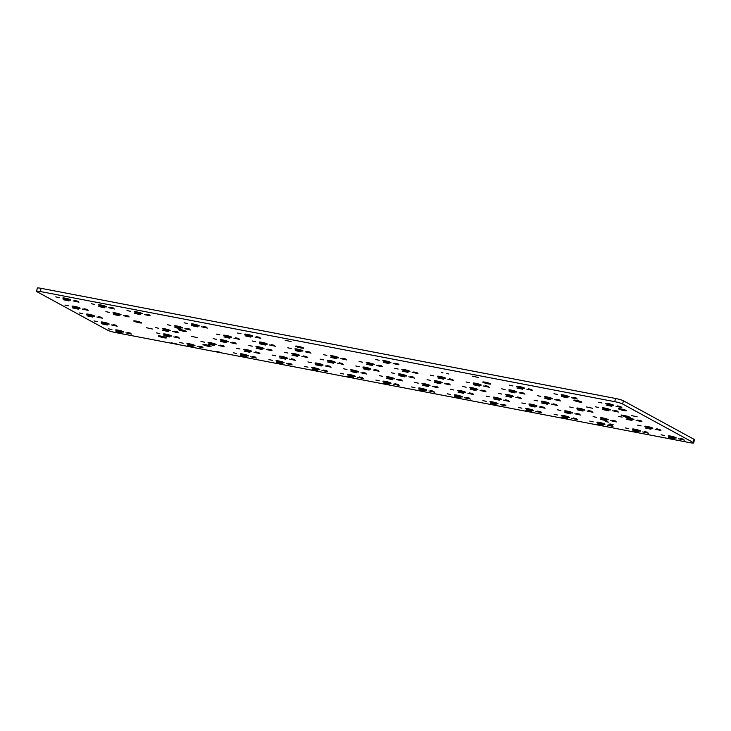 <?xml version="1.0" encoding="UTF-8"?>
<svg xmlns="http://www.w3.org/2000/svg" width="731" height="731" viewBox="0 0 731 731"><rect width="100%" height="100%" fill="white"/><g stroke="black" fill="none" stroke-linecap="round" stroke-linejoin="round"><path stroke-width="1.1" d="M615.52 398.459A6.241 0.731 -166.2 0 1 623.415 400.789L622.629 403.996L693.216 442.502A6.241 0.731 -166.2 0 1 693.664 442.922A6.241 0.731 -166.2 0 1 689.89 442.675L115.48 332.541A6.241 0.731 -166.2 0 1 107.585 330.211L36.998 291.706A6.241 0.731 -166.2 0 1 36.55 291.294L37.336 288.078A6.241 0.731 -166.2 0 1 41.11 288.325L615.52 398.459L614.725 401.666L40.324 291.532A6.241 0.731 -166.2 0 0 36.55 291.294M693.664 442.922L694.45 439.706A6.241 0.731 -166.2 0 0 694.002 439.294L693.216 442.502M623.415 400.789L694.002 439.294M622.629 403.996A6.241 0.731 -166.2 0 0 614.725 401.666M55.72 296.877L59.129 297.627L55.72 296.877M63.131 298.294A4.148 0.484 -166.2 0 0 67.581 299.673A4.148 0.484 -166.2 0 0 70.889 300.002A4.148 0.484 -166.2 0 0 66.978 298.54A4.148 0.484 -166.2 0 0 62.839 298.02A4.148 0.484 -166.2 0 0 63.131 298.294M74.736 300.523L78.135 301.273L74.736 300.523M91.375 303.712L94.774 304.462L91.375 303.712M98.786 305.129A4.148 0.484 -166.2 0 0 103.235 306.508A4.148 0.484 -166.2 0 0 106.543 306.837A4.148 0.484 -166.2 0 0 102.632 305.375A4.148 0.484 -166.2 0 0 98.493 304.854A4.148 0.484 -166.2 0 0 98.786 305.129M110.39 307.358L113.789 308.107L110.39 307.358M73.127 300.898L78.957 302.177L73.127 300.898M63.177 299.673L69.016 300.953L63.177 299.673M108.773 307.733L114.612 309.012L108.773 307.733M98.831 306.508L104.661 307.797L98.831 306.508M127.02 310.547L130.429 311.296L127.02 310.547M134.44 311.973A4.148 0.484 -166.2 0 0 138.89 313.343A4.148 0.484 -166.2 0 0 142.198 313.672A4.148 0.484 -166.2 0 0 138.287 312.21A4.148 0.484 -166.2 0 0 134.138 311.698A4.148 0.484 -166.2 0 0 134.44 311.973M146.036 314.193L149.444 314.942L146.036 314.193M144.427 314.568L150.266 315.847L144.427 314.568M134.477 313.343L140.315 314.632L134.477 313.343M184.13 322.782L187.538 323.531L184.13 322.782M105.894 311.634L109.294 312.384L105.894 311.634M113.305 313.051A4.148 0.484 -166.2 0 0 117.755 314.431A4.148 0.484 -166.2 0 0 121.063 314.759A4.148 0.484 -166.2 0 0 117.152 313.297A4.148 0.484 -166.2 0 0 113.003 312.777A4.148 0.484 -166.2 0 0 113.305 313.051M124.9 315.28L128.309 316.03L124.9 315.28M191.586 325.578L197.425 326.867L191.586 325.578M191.54 324.198A4.148 0.484 -166.2 0 0 195.99 325.578A4.148 0.484 -166.2 0 0 199.307 325.907A4.148 0.484 -166.2 0 0 195.387 324.445A4.148 0.484 -166.2 0 0 191.248 323.924A4.148 0.484 -166.2 0 0 191.54 324.198M203.145 326.428L206.553 327.177L203.145 326.428M201.537 326.803L207.376 328.082L201.537 326.803M237.612 333.034L241.011 333.784L237.612 333.034M245.022 334.46A4.148 0.484 -166.2 0 0 249.472 335.84A4.148 0.484 -166.2 0 0 252.78 336.159A4.148 0.484 -166.2 0 0 248.869 334.707A4.148 0.484 -166.2 0 0 244.73 334.186A4.148 0.484 -166.2 0 0 245.022 334.46M256.627 336.68L260.026 337.43L256.627 336.68M255.009 337.055L260.848 338.343L255.009 337.055M285.154 340.271L291.084 341.569L285.154 340.271M245.068 335.831L250.897 337.119L245.068 335.831M295.891 346.439A4.148 0.484 -166.2 0 0 300.34 347.819A4.148 0.484 -166.2 0 0 303.648 348.139A4.148 0.484 -166.2 0 0 299.737 346.686A4.148 0.484 -166.2 0 0 295.598 346.165A4.148 0.484 -166.2 0 0 295.891 346.439M64.958 305.065L68.358 305.814L64.958 305.065M72.369 306.49A4.148 0.484 -166.2 0 0 76.819 307.87A4.148 0.484 -166.2 0 0 80.127 308.19A4.148 0.484 -166.2 0 0 76.216 306.737A4.148 0.484 -166.2 0 0 72.077 306.216A4.148 0.484 -166.2 0 0 72.369 306.49M83.974 308.71L87.373 309.46L83.974 308.71M123.292 315.655L129.131 316.934L123.292 315.655M113.351 314.431L119.18 315.719L113.351 314.431M82.356 309.094L88.195 310.373L82.356 309.094M72.415 307.87L78.244 309.149L72.415 307.87M167.454 324.719L170.862 325.469L167.454 324.719M174.864 326.145A4.148 0.484 -166.2 0 0 179.314 327.525A4.148 0.484 -166.2 0 0 182.631 327.844A4.148 0.484 -166.2 0 0 178.711 326.391A4.148 0.484 -166.2 0 0 174.572 325.871A4.148 0.484 -166.2 0 0 174.864 326.145M186.469 328.365L189.877 329.114L186.469 328.365M184.861 328.74L190.7 330.028L184.861 328.74M174.91 327.525L180.749 328.804L174.91 327.525M134.011 321.22A4.148 0.484 -166.2 0 0 138.461 322.599A4.148 0.484 -166.2 0 0 141.777 322.928A4.148 0.484 -166.2 0 0 137.857 321.466A4.148 0.484 -166.2 0 0 133.718 320.946A4.148 0.484 -166.2 0 0 134.011 321.22M178.702 329.791A4.148 0.484 -166.2 0 0 183.143 331.17A4.148 0.484 -166.2 0 0 186.46 331.49A4.148 0.484 -166.2 0 0 182.549 330.037A4.148 0.484 -166.2 0 0 178.401 329.517A4.148 0.484 -166.2 0 0 178.702 329.791M216.477 334.122L219.885 334.871L216.477 334.122M223.887 335.538A4.148 0.484 -166.2 0 0 228.337 336.918A4.148 0.484 -166.2 0 0 231.645 337.247A4.148 0.484 -166.2 0 0 227.734 335.785A4.148 0.484 -166.2 0 0 223.595 335.264A4.148 0.484 -166.2 0 0 223.887 335.538M235.492 337.768L238.891 338.517L235.492 337.768M252.131 340.957L255.53 341.706L252.131 340.957M259.542 342.382A4.148 0.484 -166.2 0 0 263.992 343.762A4.148 0.484 -166.2 0 0 267.299 344.082A4.148 0.484 -166.2 0 0 263.388 342.62A4.148 0.484 -166.2 0 0 259.249 342.108A4.148 0.484 -166.2 0 0 259.542 342.382M271.146 344.603L274.545 345.352L271.146 344.603M233.883 338.142L239.713 339.422L233.883 338.142M223.933 336.918L229.772 338.206L223.933 336.918M269.529 344.977L275.368 346.266L269.529 344.977M259.587 343.753L265.417 345.041L259.587 343.753M287.776 347.792L291.185 348.541L287.776 347.792M295.196 349.217A4.148 0.484 -166.2 0 0 299.646 350.597A4.148 0.484 -166.2 0 0 302.954 350.917A4.148 0.484 -166.2 0 0 299.043 349.464A4.148 0.484 -166.2 0 0 294.895 348.943A4.148 0.484 -166.2 0 0 295.196 349.217M306.792 351.437L310.2 352.187L306.792 351.437M323.431 354.626L326.839 355.376L323.431 354.626M330.841 356.052A4.148 0.484 -166.2 0 0 335.291 357.432A4.148 0.484 -166.2 0 0 338.608 357.751A4.148 0.484 -166.2 0 0 334.688 356.299A4.148 0.484 -166.2 0 0 330.549 355.778A4.148 0.484 -166.2 0 0 330.841 356.052M342.446 358.272L345.854 359.022L342.446 358.272M305.183 351.812L311.022 353.1L305.183 351.812M295.233 350.597L301.071 351.876L295.233 350.597M340.838 358.647L346.677 359.935L340.838 358.647M330.887 357.432L336.726 358.711L330.887 357.432M375.761 359.524L379.161 360.273L375.761 359.524M383.172 360.95A4.148 0.484 -166.2 0 0 387.622 362.329A4.148 0.484 -166.2 0 0 390.93 362.649A4.148 0.484 -166.2 0 0 387.019 361.187A4.148 0.484 -166.2 0 0 382.88 360.675A4.148 0.484 -166.2 0 0 383.172 360.95M394.777 363.17L398.176 363.919L394.777 363.17M393.159 363.545L398.998 364.833L393.159 363.545M472.299 376.154L478.229 377.452L472.299 376.154M441.186 372.463L442.94 372.847L441.186 372.463M446.796 373.541L448.551 373.925L446.796 373.541M383.218 362.32L389.056 363.609L383.218 362.32M483.036 382.322A4.148 0.484 -166.2 0 0 487.486 383.702A4.148 0.484 -166.2 0 0 490.793 384.022A4.148 0.484 -166.2 0 0 486.883 382.569A4.148 0.484 -166.2 0 0 482.743 382.048A4.148 0.484 -166.2 0 0 483.036 382.322M509.452 385.164L512.86 385.904L509.452 385.164M516.872 386.58A4.148 0.484 -166.2 0 0 521.313 387.96A4.148 0.484 -166.2 0 0 524.63 388.289A4.148 0.484 -166.2 0 0 520.719 386.827A4.148 0.484 -166.2 0 0 516.57 386.306A4.148 0.484 -166.2 0 0 516.872 386.58M528.467 388.81L531.876 389.55L528.467 388.81M526.859 389.184L532.698 390.464L526.859 389.184M554.016 393.707L557.424 394.457L554.016 393.707M561.435 395.124A4.148 0.484 -166.2 0 0 565.885 396.504A4.148 0.484 -166.2 0 0 569.193 396.832A4.148 0.484 -166.2 0 0 565.282 395.37A4.148 0.484 -166.2 0 0 561.134 394.85A4.148 0.484 -166.2 0 0 561.435 395.124M573.031 397.353L576.439 398.103L573.031 397.353M571.423 397.728L577.262 399.007L571.423 397.728M598.588 402.251L601.988 403L598.588 402.251M605.999 403.667A4.148 0.484 -166.2 0 0 610.449 405.047A4.148 0.484 -166.2 0 0 613.757 405.376A4.148 0.484 -166.2 0 0 609.846 403.914A4.148 0.484 -166.2 0 0 605.697 403.393A4.148 0.484 -166.2 0 0 605.999 403.667M617.594 405.897L621.003 406.646L617.594 405.897M615.986 406.272L621.825 407.551L615.986 406.272M516.908 387.96L522.747 389.239L516.908 387.96M561.472 396.504L567.311 397.783L561.472 396.504M606.036 405.047L611.874 406.335L606.036 405.047M574.054 400.46A4.148 0.484 -166.2 0 0 578.504 401.84A4.148 0.484 -166.2 0 0 581.812 402.16A4.148 0.484 -166.2 0 0 577.901 400.707A4.148 0.484 -166.2 0 0 573.762 400.186A4.148 0.484 -166.2 0 0 574.054 400.46M618.737 409.022A4.148 0.484 -166.2 0 0 623.187 410.402A4.148 0.484 -166.2 0 0 626.504 410.731A4.148 0.484 -166.2 0 0 622.584 409.269A4.148 0.484 -166.2 0 0 618.444 408.748A4.148 0.484 -166.2 0 0 618.737 409.022M359.085 361.461L362.485 362.21L359.085 361.461M366.496 362.887A4.148 0.484 -166.2 0 0 370.946 364.266A4.148 0.484 -166.2 0 0 374.254 364.595A4.148 0.484 -166.2 0 0 370.343 363.133A4.148 0.484 -166.2 0 0 366.204 362.613A4.148 0.484 -166.2 0 0 366.496 362.887M378.101 365.107L381.5 365.856L378.101 365.107M394.731 368.305L398.139 369.045L394.731 368.305M402.151 369.722A4.148 0.484 -166.2 0 0 406.6 371.101A4.148 0.484 -166.2 0 0 409.908 371.43A4.148 0.484 -166.2 0 0 405.997 369.968A4.148 0.484 -166.2 0 0 401.849 369.447A4.148 0.484 -166.2 0 0 402.151 369.722M413.746 371.951L417.154 372.691L413.746 371.951M376.483 365.491L382.322 366.77L376.483 365.491M366.542 364.266L372.381 365.546L366.542 364.266M412.138 372.326L417.977 373.605L412.138 372.326M402.187 371.101L408.026 372.381L402.187 371.101M430.385 375.14L433.794 375.889L430.385 375.14M437.796 376.556A4.148 0.484 -166.2 0 0 442.246 377.936A4.148 0.484 -166.2 0 0 445.563 378.265A4.148 0.484 -166.2 0 0 441.652 376.803A4.148 0.484 -166.2 0 0 437.503 376.282A4.148 0.484 -166.2 0 0 437.796 376.556M449.401 378.786L452.809 379.535L449.401 378.786M466.04 381.975L469.448 382.724L466.04 381.975M473.45 383.391A4.148 0.484 -166.2 0 0 477.9 384.771A4.148 0.484 -166.2 0 0 481.208 385.1A4.148 0.484 -166.2 0 0 477.297 383.638A4.148 0.484 -166.2 0 0 473.158 383.117A4.148 0.484 -166.2 0 0 473.45 383.391M485.055 385.621L488.454 386.37L485.055 385.621M447.792 379.161L453.631 380.44L447.792 379.161M437.842 377.936L443.68 379.215L437.842 377.936M483.447 385.995L489.277 387.275L483.447 385.995M473.496 384.771L479.335 386.05L473.496 384.771M501.694 388.81L505.094 389.559L501.694 388.81M509.105 390.226A4.148 0.484 -166.2 0 0 513.555 391.606A4.148 0.484 -166.2 0 0 516.863 391.935A4.148 0.484 -166.2 0 0 512.952 390.473A4.148 0.484 -166.2 0 0 508.813 389.952A4.148 0.484 -166.2 0 0 509.105 390.226M520.71 392.456L524.109 393.205L520.71 392.456M537.34 395.645L540.748 396.394L537.34 395.645M544.759 397.07A4.148 0.484 -166.2 0 0 549.209 398.45A4.148 0.484 -166.2 0 0 552.517 398.77A4.148 0.484 -166.2 0 0 548.606 397.308A4.148 0.484 -166.2 0 0 544.458 396.796A4.148 0.484 -166.2 0 0 544.759 397.07M556.355 399.29L559.763 400.04L556.355 399.29M519.092 392.83L524.931 394.11L519.092 392.83M509.151 391.606L514.98 392.894L509.151 391.606M554.747 399.665L560.586 400.953L554.747 399.665M544.796 398.441L550.635 399.729L544.796 398.441M595.281 406.756L598.68 407.505L595.281 406.756M602.691 408.172A4.148 0.484 -166.2 0 0 607.141 409.552A4.148 0.484 -166.2 0 0 610.449 409.881A4.148 0.484 -166.2 0 0 606.538 408.419A4.148 0.484 -166.2 0 0 602.399 407.898A4.148 0.484 -166.2 0 0 602.691 408.172M614.296 410.402L617.695 411.151L614.296 410.402M586.554 406.966L592.485 408.263L586.554 406.966M602.737 409.552L608.567 410.831L602.737 409.552M612.679 410.776L618.517 412.056L612.679 410.776M631.237 415.528L637.167 416.834L631.237 415.528M623.552 416.341L630.67 417.703L628.167 416.341L621.058 414.98L623.552 416.341L623.762 415.5M79.478 312.987L82.877 313.736L79.478 312.987M86.888 314.412A4.148 0.484 -166.2 0 0 91.338 315.792A4.148 0.484 -166.2 0 0 94.646 316.112A4.148 0.484 -166.2 0 0 90.735 314.659A4.148 0.484 -166.2 0 0 86.596 314.138A4.148 0.484 -166.2 0 0 86.888 314.412M98.493 316.633L101.892 317.382L98.493 316.633M96.876 317.007L102.715 318.296L96.876 317.007M86.934 315.792L92.764 317.071L86.934 315.792M146.511 327.726L152.441 329.032L146.511 327.726M155.237 327.515L158.636 328.265L155.237 327.515M162.647 328.941A4.148 0.484 -166.2 0 0 167.097 330.321A4.148 0.484 -166.2 0 0 170.405 330.64A4.148 0.484 -166.2 0 0 166.494 329.188A4.148 0.484 -166.2 0 0 162.355 328.667A4.148 0.484 -166.2 0 0 162.647 328.941M174.252 331.161L177.651 331.911L174.252 331.161M172.635 331.536L178.474 332.824L172.635 331.536M162.693 330.311L168.532 331.6L162.693 330.311M213.169 338.627L216.577 339.376L213.169 338.627M220.625 341.423L226.464 342.711L220.625 341.423M191.193 336.297L197.123 337.594L191.193 336.297M93.997 320.909L97.397 321.658L93.997 320.909M101.408 322.334A4.148 0.484 -166.2 0 0 105.858 323.714A4.148 0.484 -166.2 0 0 109.166 324.034A4.148 0.484 -166.2 0 0 105.255 322.581A4.148 0.484 -166.2 0 0 101.106 322.06A4.148 0.484 -166.2 0 0 101.408 322.334M113.013 324.555L116.412 325.304L113.013 324.555M111.395 324.93L117.234 326.218L111.395 324.93M156.388 332.87L159.787 333.619L156.388 332.87M163.799 334.295A4.148 0.484 -166.2 0 0 168.249 335.675A4.148 0.484 -166.2 0 0 171.557 336.004A4.148 0.484 -166.2 0 0 167.646 334.542A4.148 0.484 -166.2 0 0 163.497 334.021A4.148 0.484 -166.2 0 0 163.799 334.295M175.403 336.516L178.803 337.265L175.403 336.516M173.786 336.9L179.625 338.179L173.786 336.9M200.952 341.423L204.351 342.163L200.952 341.423M208.362 342.839A4.148 0.484 -166.2 0 0 212.812 344.219A4.148 0.484 -166.2 0 0 216.12 344.548A4.148 0.484 -166.2 0 0 212.209 343.086A4.148 0.484 -166.2 0 0 208.07 342.565A4.148 0.484 -166.2 0 0 208.362 342.839M219.967 345.069L223.366 345.809L219.967 345.069M218.35 345.443L224.189 346.722L218.35 345.443M220.579 340.043A4.148 0.484 -166.2 0 0 225.029 341.423A4.148 0.484 -166.2 0 0 228.337 341.752A4.148 0.484 -166.2 0 0 224.426 340.29A4.148 0.484 -166.2 0 0 220.287 339.769A4.148 0.484 -166.2 0 0 220.579 340.043M232.184 342.272L235.592 343.022L232.184 342.272M230.576 342.647L236.415 343.926L230.576 342.647M248.823 345.461L252.222 346.211L248.823 345.461M256.279 348.258L262.118 349.546L256.279 348.258M256.234 346.878A4.148 0.484 -166.2 0 0 260.684 348.258A4.148 0.484 -166.2 0 0 263.992 348.586A4.148 0.484 -166.2 0 0 260.081 347.124A4.148 0.484 -166.2 0 0 255.941 346.604A4.148 0.484 -166.2 0 0 256.234 346.878M267.838 349.107L271.238 349.857L267.838 349.107M266.221 349.482L272.06 350.761L266.221 349.482M284.469 352.296L287.877 353.046L284.469 352.296M291.925 355.092L297.764 356.381L291.925 355.092M291.888 353.722A4.148 0.484 -166.2 0 0 296.338 355.102A4.148 0.484 -166.2 0 0 299.646 355.421A4.148 0.484 -166.2 0 0 295.735 353.959A4.148 0.484 -166.2 0 0 291.587 353.448A4.148 0.484 -166.2 0 0 291.888 353.722M303.484 355.942L306.892 356.691L303.484 355.942M301.876 356.317L307.714 357.605L301.876 356.317M320.123 359.131L323.531 359.88L320.123 359.131M327.579 361.936L333.418 363.216L327.579 361.936M327.534 360.557A4.148 0.484 -166.2 0 0 331.984 361.936A4.148 0.484 -166.2 0 0 335.301 362.256A4.148 0.484 -166.2 0 0 331.381 360.803A4.148 0.484 -166.2 0 0 327.241 360.282A4.148 0.484 -166.2 0 0 327.534 360.557M339.138 362.777L342.547 363.526L339.138 362.777M337.53 363.152L343.369 364.44L337.53 363.152M355.778 365.966L359.186 366.715L355.778 365.966M363.188 367.391A4.148 0.484 -166.2 0 0 367.638 368.771A4.148 0.484 -166.2 0 0 370.946 369.091A4.148 0.484 -166.2 0 0 367.035 367.638A4.148 0.484 -166.2 0 0 362.896 367.117A4.148 0.484 -166.2 0 0 363.188 367.391M363.234 368.771L369.073 370.05L363.234 368.771M236.597 348.258L240.006 349.007L236.597 348.258M244.017 349.674A4.148 0.484 -166.2 0 0 248.467 351.054A4.148 0.484 -166.2 0 0 251.775 351.383A4.148 0.484 -166.2 0 0 247.864 349.921A4.148 0.484 -166.2 0 0 243.715 349.4A4.148 0.484 -166.2 0 0 244.017 349.674M255.612 351.903L259.021 352.653L255.612 351.903M254.004 352.278L259.843 353.557L254.004 352.278M272.252 355.092L275.66 355.842L272.252 355.092M279.662 356.509A4.148 0.484 -166.2 0 0 284.112 357.888A4.148 0.484 -166.2 0 0 287.429 358.217A4.148 0.484 -166.2 0 0 283.509 356.755A4.148 0.484 -166.2 0 0 279.37 356.235A4.148 0.484 -166.2 0 0 279.662 356.509M291.267 358.738L294.675 359.488L291.267 358.738M307.906 361.927L311.305 362.677L307.906 361.927M289.659 359.113L295.498 360.392L289.659 359.113M315.317 363.353A4.148 0.484 -166.2 0 0 319.767 364.723A4.148 0.484 -166.2 0 0 323.075 365.052A4.148 0.484 -166.2 0 0 319.164 363.59A4.148 0.484 -166.2 0 0 315.024 363.079A4.148 0.484 -166.2 0 0 315.317 363.353M326.921 365.573L330.321 366.322L326.921 365.573M343.561 368.762L346.96 369.511L343.561 368.762M325.313 365.948L331.143 367.236L325.313 365.948M350.971 370.188A4.148 0.484 -166.2 0 0 355.421 371.567A4.148 0.484 -166.2 0 0 358.729 371.887A4.148 0.484 -166.2 0 0 354.818 370.434A4.148 0.484 -166.2 0 0 350.67 369.913A4.148 0.484 -166.2 0 0 350.971 370.188M362.567 372.408L365.975 373.157L362.567 372.408M379.206 375.597L382.615 376.346L379.206 375.597M360.959 372.783L366.798 374.071L360.959 372.783M101.454 323.714L107.283 324.993L101.454 323.714M163.845 335.675L169.674 336.954L163.845 335.675M158.6 336.214A4.148 0.484 -166.2 0 0 163.05 337.585A4.148 0.484 -166.2 0 0 166.357 337.914A4.148 0.484 -166.2 0 0 162.446 336.452A4.148 0.484 -166.2 0 0 158.298 335.94A4.148 0.484 -166.2 0 0 158.6 336.214M208.408 344.219L214.238 345.498L208.408 344.219M203.282 344.776A4.148 0.484 -166.2 0 0 207.732 346.156A4.148 0.484 -166.2 0 0 211.04 346.485A4.148 0.484 -166.2 0 0 207.129 345.023A4.148 0.484 -166.2 0 0 202.98 344.502A4.148 0.484 -166.2 0 0 203.282 344.776M108.517 328.831L111.916 329.58L108.517 328.831M115.927 330.257A4.148 0.484 -166.2 0 0 120.377 331.636A4.148 0.484 -166.2 0 0 123.685 331.956A4.148 0.484 -166.2 0 0 119.774 330.503A4.148 0.484 -166.2 0 0 115.626 329.983A4.148 0.484 -166.2 0 0 115.927 330.257M127.523 332.477L130.931 333.226L127.523 332.477M125.915 332.852L131.754 334.14L125.915 332.852M115.973 331.636L121.803 332.916L115.973 331.636M171.091 342.72L177.021 344.018L171.091 342.72M179.817 342.501L183.225 343.25L179.817 342.501M187.227 343.926A4.148 0.484 -166.2 0 0 191.677 345.306A4.148 0.484 -166.2 0 0 194.985 345.635A4.148 0.484 -166.2 0 0 191.074 344.173A4.148 0.484 -166.2 0 0 186.935 343.652A4.148 0.484 -166.2 0 0 187.227 343.926M197.224 346.531L203.054 347.81L197.224 346.531M198.832 346.147L202.24 346.896L198.832 346.147M233.262 352.753L236.67 353.502L233.262 352.753M240.682 354.179A4.148 0.484 -166.2 0 0 245.132 355.558A4.148 0.484 -166.2 0 0 248.439 355.878A4.148 0.484 -166.2 0 0 244.529 354.416A4.148 0.484 -166.2 0 0 240.38 353.905A4.148 0.484 -166.2 0 0 240.682 354.179M250.669 356.774L256.508 358.062L250.669 356.774M187.273 345.306L193.112 346.585L187.273 345.306M215.773 351.282L221.703 352.589L215.773 351.282M240.718 355.549L246.557 356.838L240.718 355.549M244.053 351.054L249.892 352.333L244.053 351.054M279.708 357.888L285.547 359.177L279.708 357.888M315.363 364.723L321.201 366.012L315.363 364.723M351.017 371.567L356.847 372.847L351.017 371.567M252.277 356.399L255.686 357.148L252.277 356.399M268.917 359.588L272.325 360.337L268.917 359.588M276.327 361.013A4.148 0.484 -166.2 0 0 280.777 362.393A4.148 0.484 -166.2 0 0 284.085 362.713A4.148 0.484 -166.2 0 0 280.174 361.26A4.148 0.484 -166.2 0 0 276.035 360.739A4.148 0.484 -166.2 0 0 276.327 361.013M286.324 363.609L292.153 364.897L286.324 363.609M287.932 363.234L291.34 363.983L287.932 363.234M304.571 366.423L307.97 367.172L304.571 366.423M311.982 367.848A4.148 0.484 -166.2 0 0 316.432 369.228A4.148 0.484 -166.2 0 0 319.739 369.548A4.148 0.484 -166.2 0 0 315.829 368.095A4.148 0.484 -166.2 0 0 311.689 367.574A4.148 0.484 -166.2 0 0 311.982 367.848M321.969 370.443L327.808 371.732L321.969 370.443M276.373 362.393L282.212 363.672L276.373 362.393M312.027 369.228L317.857 370.507L312.027 369.228M323.586 370.069L326.985 370.818L323.586 370.069M340.217 373.258L343.625 374.007L340.217 373.258M347.636 374.683A4.148 0.484 -166.2 0 0 352.086 376.063A4.148 0.484 -166.2 0 0 355.394 376.392A4.148 0.484 -166.2 0 0 351.483 374.93A4.148 0.484 -166.2 0 0 347.335 374.409A4.148 0.484 -166.2 0 0 347.636 374.683M357.623 377.287L363.462 378.567L357.623 377.287M359.232 376.904L362.64 377.653L359.232 376.904M375.871 380.093L379.279 380.842L375.871 380.093M383.282 381.518A4.148 0.484 -166.2 0 0 387.732 382.898A4.148 0.484 -166.2 0 0 391.048 383.227A4.148 0.484 -166.2 0 0 387.128 381.765A4.148 0.484 -166.2 0 0 382.989 381.244A4.148 0.484 -166.2 0 0 383.282 381.518M393.278 384.122L399.117 385.401L393.278 384.122M347.673 376.063L353.512 377.342L347.673 376.063M383.327 382.898L389.166 384.177L383.327 382.898M374.793 369.612L378.192 370.361L374.793 369.612M373.185 369.987L379.014 371.275L373.185 369.987M391.432 372.801L394.831 373.55L391.432 372.801M398.843 374.226A4.148 0.484 -166.2 0 0 403.293 375.606A4.148 0.484 -166.2 0 0 406.6 375.935A4.148 0.484 -166.2 0 0 402.69 374.473A4.148 0.484 -166.2 0 0 398.55 373.952A4.148 0.484 -166.2 0 0 398.843 374.226M398.888 375.606L404.718 376.885L398.888 375.606M410.447 376.447L413.847 377.196L410.447 376.447M408.83 376.83L414.669 378.11L408.83 376.83M427.078 379.645L430.486 380.385L427.078 379.645M434.497 381.061A4.148 0.484 -166.2 0 0 438.947 382.441A4.148 0.484 -166.2 0 0 442.255 382.77A4.148 0.484 -166.2 0 0 438.344 381.308A4.148 0.484 -166.2 0 0 434.196 380.787A4.148 0.484 -166.2 0 0 434.497 381.061M434.534 382.441L440.373 383.72L434.534 382.441M446.093 383.291L449.501 384.031L446.093 383.291M444.485 383.665L450.323 384.945L444.485 383.665M462.732 386.48L466.14 387.229L462.732 386.48M470.143 387.896A4.148 0.484 -166.2 0 0 474.593 389.276A4.148 0.484 -166.2 0 0 477.9 389.605A4.148 0.484 -166.2 0 0 473.99 388.143A4.148 0.484 -166.2 0 0 469.85 387.622A4.148 0.484 -166.2 0 0 470.143 387.896M470.188 389.276L476.027 390.555L470.188 389.276M481.747 390.126L485.156 390.875L481.747 390.126M480.139 390.5L485.969 391.779L480.139 390.5M498.387 393.315L501.786 394.064L498.387 393.315M505.797 394.731A4.148 0.484 -166.2 0 0 510.247 396.111A4.148 0.484 -166.2 0 0 513.555 396.44A4.148 0.484 -166.2 0 0 509.644 394.978A4.148 0.484 -166.2 0 0 505.505 394.457A4.148 0.484 -166.2 0 0 505.797 394.731M505.843 396.111L511.673 397.39L505.843 396.111M386.626 377.022A4.148 0.484 -166.2 0 0 391.067 378.402A4.148 0.484 -166.2 0 0 394.384 378.722A4.148 0.484 -166.2 0 0 390.473 377.269A4.148 0.484 -166.2 0 0 386.324 376.748A4.148 0.484 -166.2 0 0 386.626 377.022M398.221 379.243L401.63 379.992L398.221 379.243M414.861 382.432L418.269 383.181L414.861 382.432M396.613 379.617L402.452 380.906L396.613 379.617M422.271 383.857A4.148 0.484 -166.2 0 0 426.721 385.237A4.148 0.484 -166.2 0 0 430.029 385.557A4.148 0.484 -166.2 0 0 426.118 384.104A4.148 0.484 -166.2 0 0 421.979 383.583A4.148 0.484 -166.2 0 0 422.271 383.857M433.876 386.078L437.284 386.827L433.876 386.078M450.515 389.267L453.914 390.016L450.515 389.267M432.268 386.461L438.097 387.741L432.268 386.461M457.926 390.692A4.148 0.484 -166.2 0 0 462.376 392.072A4.148 0.484 -166.2 0 0 465.684 392.401A4.148 0.484 -166.2 0 0 461.773 390.939A4.148 0.484 -166.2 0 0 457.633 390.418A4.148 0.484 -166.2 0 0 457.926 390.692M469.53 392.912L472.93 393.662L469.53 392.912M486.161 396.111L489.569 396.851L486.161 396.111M467.913 393.296L473.752 394.576L467.913 393.296M493.58 397.527A4.148 0.484 -166.2 0 0 498.03 398.907A4.148 0.484 -166.2 0 0 501.338 399.236A4.148 0.484 -166.2 0 0 497.427 397.774A4.148 0.484 -166.2 0 0 493.279 397.253A4.148 0.484 -166.2 0 0 493.58 397.527M505.176 399.756L508.584 400.497L505.176 399.756M521.815 402.945L525.223 403.695L521.815 402.945M503.568 400.131L509.406 401.41L503.568 400.131M517.402 396.96L520.801 397.71L517.402 396.96M515.784 397.335L521.623 398.614L515.784 397.335M534.032 400.149L537.44 400.899L534.032 400.149M541.452 401.566A4.148 0.484 -166.2 0 0 545.902 402.945A4.148 0.484 -166.2 0 0 549.209 403.274A4.148 0.484 -166.2 0 0 545.299 401.812A4.148 0.484 -166.2 0 0 541.15 401.292A4.148 0.484 -166.2 0 0 541.452 401.566M541.488 402.945L547.327 404.234L541.488 402.945M553.047 403.795L556.455 404.545L553.047 403.795M551.439 404.17L557.278 405.449L551.439 404.17M569.687 406.984L573.095 407.734L569.687 406.984M577.097 408.41A4.148 0.484 -166.2 0 0 581.547 409.789A4.148 0.484 -166.2 0 0 584.864 410.109A4.148 0.484 -166.2 0 0 580.944 408.647A4.148 0.484 -166.2 0 0 576.805 408.136A4.148 0.484 -166.2 0 0 577.097 408.41M577.143 409.78L582.982 411.069L577.143 409.78M588.702 410.63L592.11 411.379L588.702 410.63M587.094 411.005L592.932 412.293L587.094 411.005M618.709 416.387L622.118 417.136L618.709 416.387M626.12 417.803A4.148 0.484 -166.2 0 0 630.57 419.183A4.148 0.484 -166.2 0 0 633.878 419.512A4.148 0.484 -166.2 0 0 629.967 418.05A4.148 0.484 -166.2 0 0 625.827 417.529A4.148 0.484 -166.2 0 0 626.12 417.803M637.724 420.033L641.133 420.782L637.724 420.033M636.116 420.407L641.946 421.686L636.116 420.407M626.165 419.183L632.004 420.462L626.165 419.183M529.226 404.362A4.148 0.484 -166.2 0 0 533.676 405.742A4.148 0.484 -166.2 0 0 536.993 406.07A4.148 0.484 -166.2 0 0 533.073 404.608A4.148 0.484 -166.2 0 0 528.933 404.088A4.148 0.484 -166.2 0 0 529.226 404.362M540.83 406.591L544.239 407.341L540.83 406.591M557.47 409.78L560.869 410.53L557.47 409.78M539.222 406.966L545.061 408.245L539.222 406.966M564.88 411.197A4.148 0.484 -166.2 0 0 569.33 412.576A4.148 0.484 -166.2 0 0 572.638 412.905A4.148 0.484 -166.2 0 0 568.727 411.443A4.148 0.484 -166.2 0 0 564.588 410.923A4.148 0.484 -166.2 0 0 564.88 411.197M576.485 413.426L579.884 414.175L576.485 413.426M593.124 416.615L596.523 417.364L593.124 416.615M574.868 413.801L580.706 415.08L574.868 413.801M600.535 418.041A4.148 0.484 -166.2 0 0 604.985 419.411A4.148 0.484 -166.2 0 0 608.293 419.74A4.148 0.484 -166.2 0 0 604.382 418.278A4.148 0.484 -166.2 0 0 600.233 417.766A4.148 0.484 -166.2 0 0 600.535 418.041M612.13 420.261L615.539 421.01L612.13 420.261M610.522 420.636L616.361 421.915L610.522 420.636M637.688 425.159L641.087 425.908L637.688 425.159M645.098 426.584A4.148 0.484 -166.2 0 0 649.548 427.964A4.148 0.484 -166.2 0 0 652.856 428.284A4.148 0.484 -166.2 0 0 648.945 426.831A4.148 0.484 -166.2 0 0 644.806 426.31A4.148 0.484 -166.2 0 0 645.098 426.584M656.703 428.805L660.102 429.554L656.703 428.805M655.086 429.179L660.925 430.468L655.086 429.179M386.662 378.402L392.501 379.681L386.662 378.402M422.317 385.237L428.156 386.516L422.317 385.237M457.971 392.072L463.801 393.351L457.971 392.072M493.617 398.907L499.456 400.186L493.617 398.907M394.886 383.738L398.294 384.488L394.886 383.738M411.526 386.937L414.934 387.677L411.526 386.937M418.936 388.353A4.148 0.484 -166.2 0 0 423.386 389.733A4.148 0.484 -166.2 0 0 426.694 390.062A4.148 0.484 -166.2 0 0 422.783 388.6A4.148 0.484 -166.2 0 0 418.644 388.079A4.148 0.484 -166.2 0 0 418.936 388.353M428.933 390.957L434.762 392.236L428.933 390.957M430.541 390.582L433.94 391.323L430.541 390.582M447.208 393.771L450.607 394.521L447.208 393.771M454.618 395.197A4.148 0.484 -166.2 0 0 459.068 396.577A4.148 0.484 -166.2 0 0 462.376 396.896A4.148 0.484 -166.2 0 0 458.465 395.444A4.148 0.484 -166.2 0 0 454.326 394.923A4.148 0.484 -166.2 0 0 454.618 395.197M464.605 397.801L470.444 399.08L464.605 397.801M418.982 389.733L424.821 391.012L418.982 389.733M454.664 396.577L460.503 397.856L454.664 396.577M466.223 397.417L469.622 398.167L466.223 397.417M482.862 400.606L486.261 401.356L482.862 400.606M490.273 402.032A4.148 0.484 -166.2 0 0 494.723 403.411A4.148 0.484 -166.2 0 0 498.03 403.74A4.148 0.484 -166.2 0 0 494.119 402.278A4.148 0.484 -166.2 0 0 489.971 401.758A4.148 0.484 -166.2 0 0 490.273 402.032M501.868 404.252L505.276 405.001L501.868 404.252M500.26 404.636L506.099 405.915L500.26 404.636M518.48 407.441L521.888 408.19L518.48 407.441M525.891 408.867A4.148 0.484 -166.2 0 0 530.34 410.237A4.148 0.484 -166.2 0 0 533.648 410.566A4.148 0.484 -166.2 0 0 529.737 409.104A4.148 0.484 -166.2 0 0 525.598 408.592A4.148 0.484 -166.2 0 0 525.891 408.867M537.495 411.087L540.903 411.836L537.495 411.087M535.887 411.462L541.717 412.75L535.887 411.462M490.309 403.411L496.148 404.691L490.309 403.411M525.936 410.237L531.775 411.526L525.936 410.237M529.271 405.742L535.11 407.021L529.271 405.742M564.926 412.576L570.765 413.865L564.926 412.576M600.571 419.411L606.41 420.7L600.571 419.411M605.149 421.339L605.734 421.467L605.149 421.339M606.273 421.549L606.858 421.677L606.273 421.549M607.397 421.769L607.973 421.897L607.397 421.769M605.606 421.586L606.191 421.714L605.606 421.586M606.73 421.805L607.315 421.933L606.73 421.805M607.854 422.015L608.439 422.143L607.854 422.015M645.144 427.964L650.974 429.243L645.144 427.964M609.873 423.916L610.458 424.044L609.873 423.916M610.997 424.126L611.582 424.254L610.997 424.126M612.121 424.345L612.706 424.473L612.121 424.345M610.33 424.163L610.915 424.291L610.33 424.163M611.454 424.382L612.039 424.51L611.454 424.382M612.578 424.592L613.163 424.72L612.578 424.592M554.162 414.285L557.57 415.034L554.162 414.285M561.572 415.701A4.148 0.484 -166.2 0 0 566.022 417.081A4.148 0.484 -166.2 0 0 569.33 417.41A4.148 0.484 -166.2 0 0 565.419 415.948A4.148 0.484 -166.2 0 0 561.28 415.427A4.148 0.484 -166.2 0 0 561.572 415.701M573.177 417.931L576.576 418.68L573.177 417.931M571.569 418.306L577.399 419.585L571.569 418.306M589.78 421.111L593.188 421.86L589.78 421.111M597.2 422.536A4.148 0.484 -166.2 0 0 601.65 423.916A4.148 0.484 -166.2 0 0 604.957 424.236A4.148 0.484 -166.2 0 0 601.046 422.783A4.148 0.484 -166.2 0 0 596.898 422.262A4.148 0.484 -166.2 0 0 597.2 422.536M608.795 424.757L612.203 425.506L608.795 424.757M607.187 425.131L613.026 426.42L607.187 425.131M561.618 417.081L567.457 418.36L561.618 417.081M597.236 423.916L603.075 425.195L597.236 423.916M625.352 427.918L628.761 428.668L625.352 427.918M632.772 429.344A4.148 0.484 -166.2 0 0 637.222 430.723A4.148 0.484 -166.2 0 0 640.53 431.043A4.148 0.484 -166.2 0 0 636.619 429.59A4.148 0.484 -166.2 0 0 632.47 429.07A4.148 0.484 -166.2 0 0 632.772 429.344M644.367 431.564L647.776 432.313L644.367 431.564M642.759 431.939L648.598 433.227L642.759 431.939M661.116 434.79L664.525 435.539L661.116 434.79M668.527 436.215A4.148 0.484 -166.2 0 0 672.977 437.595A4.148 0.484 -166.2 0 0 676.294 437.915A4.148 0.484 -166.2 0 0 672.374 436.462A4.148 0.484 -166.2 0 0 668.235 435.941A4.148 0.484 -166.2 0 0 668.527 436.215M680.132 438.436L683.54 439.185L680.132 438.436M678.523 438.81L684.362 440.099L678.523 438.81M632.808 430.723L638.647 432.003L632.808 430.723M668.573 437.586L674.411 438.874L668.573 437.586M41.11 288.325L40.324 291.532"/></g></svg>
